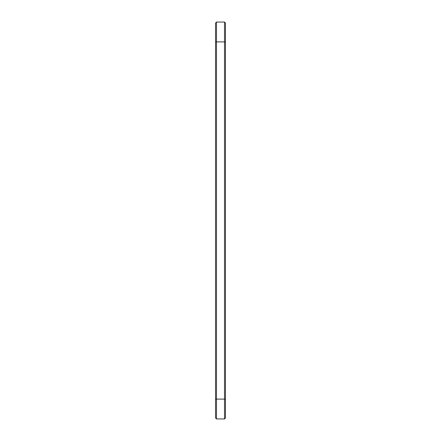 <?xml version="1.0" encoding="UTF-8"?>
<svg xmlns="http://www.w3.org/2000/svg" width="441" height="441" viewBox="0 0 441 441"><rect width="100%" height="100%" fill="white"/><g stroke="black" fill="none" stroke-linecap="round" stroke-linejoin="round"><path stroke-width="0.66" d="M216.492 22.05L216.492 41.895L215.539 41.895L215.539 23.004L216.492 22.05L224.508 22.05L225.461 23.004L225.461 417.996L224.508 418.95L224.508 399.105L225.461 399.105M224.508 22.05L224.508 399.105L216.492 399.105L216.492 418.95L215.539 417.996L215.539 41.895M225.461 41.895L216.492 41.895L216.492 399.105L215.539 399.105M216.492 418.95L224.508 418.95"/></g></svg>

